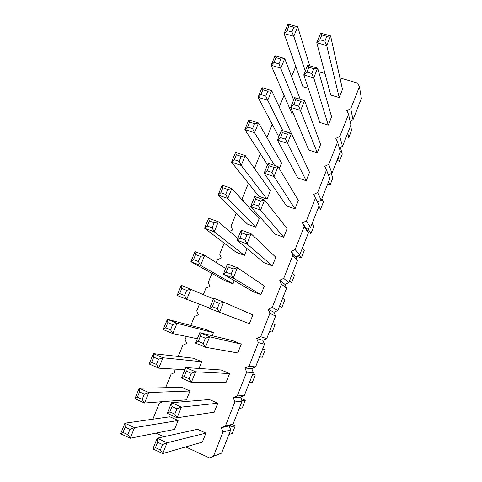 <?xml version="1.0" encoding="UTF-8"?>
<svg xmlns="http://www.w3.org/2000/svg" width="482" height="482" viewBox="0 0 482 482"><rect width="100%" height="100%" fill="white"/><g stroke="black" fill="none" stroke-linecap="round" stroke-linejoin="round"><path stroke-width="0.72" d="M296.075 67.396L295.165 67.841L291.598 76.644M185.727 446.916L209.441 457.9L213.478 456.177L223.039 431.98L221.389 427.697L225.419 425.955L234.903 401.952L233.24 397.728L237.265 395.975L246.67 372.158L244.995 368.001L249.013 366.23L258.346 342.606L256.665 338.503L260.672 336.719L269.932 313.276L268.239 309.239L272.24 307.438L281.428 284.181L279.723 280.199L283.717 278.391L292.833 255.309L291.116 251.387L295.105 249.562L304.154 226.661L302.425 222.798L306.401 220.961L315.379 198.241L313.643 194.433L317.614 192.577L326.525 170.032L324.772 166.284L328.742 164.416L337.581 142.039L335.821 138.346L339.786 136.466L348.552 114.264L346.787 110.625L350.739 108.733L359.445 86.694L357.668 83.115L339.943 77.939M325.007 73.571L318.662 71.722M209.441 457.9L221.612 453.11L230.745 429.932L229.149 425.829L233.023 424.16L242.085 401.163L240.482 397.114L244.344 395.433L253.339 372.604L251.725 368.616L255.581 366.916L264.51 344.262L262.889 340.328L266.733 338.623L275.596 316.138L273.963 312.258L277.807 310.535L286.603 288.218L284.952 284.398L288.79 282.663L297.521 260.509L295.864 256.743L299.696 254.996L308.36 233.011L306.697 229.293L310.522 227.534L319.12 205.712L317.445 202.048L321.265 200.277L329.802 178.611L326.525 170.032M328.375 174.882L331.929 173.219L340.4 151.716L337.581 142.039M339.286 147.884L342.515 146.359L350.926 125.013L348.552 114.264M350.065 121.109L353.023 119.699L361.373 98.509L359.445 86.694M284.049 95.297L279.313 106.986M272.264 124.386L266.92 137.581M260.388 153.71L254.424 168.435M248.417 183.274L242.295 198.379L243.681 201.609M236.343 213.08L231.041 226.172L232.625 229.956L229.613 231.366M224.172 243.127L219.702 254.177L221.274 258.021L217.418 259.804L216.291 262.594M211.905 273.427L208.272 282.392L209.839 286.296L205.977 288.061L203.362 294.52M199.458 304.154L196.752 310.83L198.307 314.788L194.439 316.541L190.812 325.501M186.383 336.442L185.148 339.485L186.691 343.497L182.817 345.239L178.268 356.475M173.713 369.037L174.984 372.429L171.104 374.159L165.615 387.715M163.133 401.614L159.301 403.301L152.86 419.207M155.927 433.119L163.772 436.752M178.123 420.503L169.905 416.779L124.934 423.19L134.526 427.648L129.983 429.354L125.169 427.106L124.934 423.19L120.627 433.74L130.212 438.246L134.526 427.648L178.123 420.503L174.55 429.402L130.212 438.246L127.82 434.668L129.983 429.354M205.916 433.113L197.512 429.299L157.216 438.198L167.073 442.783L162.573 444.555L160.404 449.953L162.747 453.544L167.073 442.783L205.916 433.113L202.338 442.127L162.747 453.544L152.896 448.911L157.216 438.198L157.626 442.247L162.573 444.555M167.254 413.315L169.869 411.881L172.02 406.549L171.538 402.705L167.254 413.315L177.123 417.786L214.243 412.164L217.792 403.223L209.381 399.53L171.538 402.705L181.407 407.121L176.972 408.772L174.821 414.116L177.123 417.786L181.407 407.121L217.792 403.223M134.942 398.692L137.376 397.21L139.521 391.956L139.214 388.239L134.942 398.692L144.546 403.036L186.426 399.831L189.968 391.004L181.744 387.389L139.214 388.239L148.817 392.541L144.341 394.125L142.196 399.385L144.546 403.036L148.817 392.541L189.968 391.004M201.729 361.729L193.493 358.228L153.354 353.613L162.976 357.752L158.56 359.223L153.74 357.138L153.354 353.613L149.125 363.97L158.741 368.158L162.976 357.752L201.729 361.729L199.024 368.459M181.479 378.057L184.148 376.466L186.275 371.182L185.721 367.543L181.479 378.057L191.36 382.359L226.052 382.437L229.577 373.568L221.154 369.983L185.721 367.543L195.602 371.791L191.233 373.327L189.101 378.623L191.36 382.359L195.602 371.791L229.577 373.568M227.498 263.991L223.371 274.216L252.49 291.369L260.925 294.647L264.371 285.983L237.409 267.769L233.234 268.956L231.161 274.101L233.282 278.042L237.409 267.769L227.498 263.991L228.257 267.052L233.234 268.956M225.678 268.492L204.669 255.297L195.017 251.616L190.902 261.696L224.769 280.608L233.017 283.814L234.288 280.651M213.701 298.189L209.537 308.51L249.393 323.681L252.863 314.945L223.6 302.124L219.364 303.419L217.274 308.619L219.437 312.493L223.6 302.124L213.701 298.189L214.394 301.443L219.364 303.419M195.572 343.124L198.289 341.383L200.404 336.153L199.777 332.707L195.572 343.124L205.465 347.263L237.765 352.945L241.265 344.142L232.836 340.678L199.777 332.707L209.67 336.798L205.362 338.207L203.253 343.455L205.465 347.263L209.67 336.798L241.265 344.142M212.182 335.695L213.393 332.682L205.151 329.29L167.368 319.301L177.002 323.283L172.652 324.639L170.55 329.808L172.809 333.592L177.002 323.283L213.393 332.682M293.592 114.252L291.99 113.752L271.131 65.287L280.837 68.149L284.735 58.563L280.867 59.069L278.909 63.877L293.671 99.961M292.46 135.791L271.691 90.622L267.763 91.231L265.787 96.075L267.757 100.298L271.691 90.622L261.991 87.664L262.901 89.742L267.763 91.231M279.283 168.61L281.53 163.018L258.527 122.97L254.544 123.675L252.55 128.567L254.556 132.725L258.527 122.97L248.839 119.867L249.682 122.115L254.544 123.675M328.29 125.073L319.819 122.434L303.768 74.921L313.728 77.855L317.638 68.131L313.818 68.673L311.854 73.553L313.728 77.855L328.29 125.073L331.58 116.795L317.638 68.131L307.679 65.233L308.817 67.221L313.818 68.673M306.178 180.732L297.719 177.882L277.457 140.148L287.399 143.371L291.381 133.472L287.441 134.219L285.446 139.184L306.178 180.732L309.516 172.327L291.381 133.472L281.434 130.291L282.452 132.622L287.441 134.219M317.277 152.794L308.811 150.053L290.67 107.39L300.623 110.468L304.564 100.654L300.69 101.298L298.713 106.221L317.277 152.794L320.59 144.455L304.564 100.654L294.616 97.617L295.695 99.774L300.69 101.298M272.372 265.835L263.925 262.672L237.078 240.241L246.995 243.91L251.086 233.734L246.971 234.806L244.916 239.903L246.995 243.91L272.372 265.835L275.788 257.237L251.086 233.734L241.163 230.107L241.994 232.981L246.971 234.806M254.707 196.529L250.658 206.573L275.276 234.192L283.729 237.246L287.115 228.715L264.642 200.006L260.587 200.97L258.551 206.025L260.587 210.092L264.642 200.006L254.707 196.529L255.605 199.223L260.587 200.97M244.44 255.364L236.186 252.267L204.579 228.221L214.237 231.794L218.322 221.762L214.159 222.786L212.11 227.811L214.237 231.794L244.44 255.364L247.139 248.646M255.779 227.136L247.513 224.142L218.129 195.047L227.799 198.47L231.842 188.534L227.739 189.45L225.715 194.433L227.799 198.47L255.779 227.136L259.165 218.708L231.842 188.534L222.172 185.154L222.889 187.751L227.739 189.45M267.028 199.12L258.762 196.234L231.559 162.169L241.235 165.453L245.248 155.602L241.205 156.415L239.193 161.35L241.235 165.453L267.028 199.12L270.39 190.758L245.248 155.602L235.565 152.366L236.349 154.782L241.205 156.415M268.131 163.259L264.118 173.213L286.543 205.928L294.996 208.881L298.358 200.416L278.072 166.585L274.077 167.441L272.059 172.454L274.053 176.581L278.072 166.585L268.131 163.259L269.089 165.772L274.077 167.441M308.287 88.284L302.901 86.67L284.091 33.565L287.959 24.1L297.671 26.787L293.857 27.197L288.983 25.847L287.959 24.1M320.626 33.144L316.752 42.741L330.748 95.02L339.22 97.563L342.479 89.345L330.586 35.903L326.826 36.343L324.88 41.175L326.718 45.543L330.586 35.903L320.626 33.144L321.825 34.957L326.826 36.343M353.023 119.699L350.739 108.733M342.515 146.359L339.786 136.466M331.929 173.219L328.742 164.416M321.265 200.277L317.614 192.577M317.445 202.048L313.643 194.433M319.12 205.712L315.379 198.241M310.522 227.534L306.401 220.961M306.697 229.293L302.425 222.798M308.36 233.011L304.154 226.661M299.696 254.996L295.105 249.562M295.864 256.743L291.116 251.387M297.521 260.509L292.833 255.309M288.79 282.663L283.717 278.391M284.952 284.398L279.723 280.199M286.603 288.218L281.428 284.181M277.807 310.535L272.24 307.438M273.963 312.258L268.239 309.239M275.596 316.138L269.932 313.276M266.733 338.623L260.672 336.719M262.889 340.328L256.665 338.503M264.51 344.262L258.346 342.606M255.581 366.916L249.013 366.23M251.725 368.616L244.995 368.001M253.339 372.604L246.67 372.158M244.344 395.433L237.265 395.975M240.482 397.114L233.24 397.728M242.085 401.163L234.903 401.952M233.023 424.16L225.419 425.955M229.149 425.829L221.389 427.697M230.745 429.932L223.039 431.98M221.612 453.11L213.478 456.177M232.276 424.485L235.258 425.811L232.228 433.505L228.968 434.445M235.258 425.811L229.685 427.197M240.994 398.403L245.314 400.277L242.301 407.917L239.241 408.381M245.314 400.277L241.88 400.644M252.839 373.875L255.297 374.906L252.309 382.497L249.441 382.491M255.297 374.906L252.49 374.761M279.476 306.305L281.934 307.263L279.638 305.883M281.934 307.263L284.862 299.822L282.621 298.31M272.649 323.621L275.077 324.687L272.125 332.176L269.643 331.248M262.762 348.703L265.221 349.715L262.25 357.252L259.575 356.782M265.221 349.715L262.606 349.107M336.972 160.422L339.442 161.223L338.219 157.259M339.442 161.223L342.256 154.071L340.34 147.39M318.06 208.411L320.524 209.266L318.951 206.139M320.524 209.266L323.38 202.018L321.862 198.765M327.543 184.341L330.013 185.166L328.616 181.618M330.013 185.166L332.845 177.966L331.23 173.544M289.212 281.59L291.676 282.518L289.568 280.699M291.676 282.518L294.586 275.132L292.532 273.173M296.864 256.285L301.358 257.942L299.087 255.273M301.358 257.942L304.25 250.598L302.371 248.206M308.137 232.511L310.974 233.523L307.877 228.751M310.974 233.523L313.842 226.227L312.149 223.401M346.335 136.665L348.805 137.442L347.751 133.068M348.805 137.442L351.601 130.333L350.601 125.838M184.853 369.694L158.741 368.158L156.439 364.434L158.56 359.223M260.925 294.647L233.282 278.042L223.371 274.216L226.185 272.191L228.257 267.052M233.017 283.814L200.554 265.413L204.669 255.297L200.452 256.424L198.385 261.497L200.554 265.413L190.902 261.696L193.541 259.635L195.608 254.574L200.452 256.424M209.73 308.034L186.745 299.346L190.902 289.134L186.612 290.375L184.528 295.496L186.745 299.346L177.105 295.472L181.256 285.308L213.424 298.87M197.343 338.738L172.809 333.592L163.181 329.561L167.368 319.301L167.82 322.633L172.652 324.639M300.208 99.322L284.735 58.563L275.035 55.743L275.999 57.653L280.867 59.069M278.909 63.877L274.041 62.449L271.131 65.287L275.035 55.743M282.844 130.743L267.757 100.298L258.057 97.298L261.991 87.664M278.795 136.834L258.057 97.298L260.925 94.58L262.901 89.742M274.583 165.422L254.556 132.725L244.868 129.586L248.839 119.867M267.516 164.79L244.868 129.586L247.688 127.001L249.682 122.115M311.854 73.553L306.859 72.083L303.768 74.921L307.679 65.233M285.446 139.184L280.458 137.575L277.457 140.148L281.434 130.291M298.713 106.221L293.719 104.678L290.67 107.39L294.616 97.617M244.916 239.903L239.94 238.072L237.078 240.241L241.163 230.107M283.729 237.246L260.587 210.092L250.658 206.573L253.568 204.266L255.605 199.223M237.837 238.355L218.322 221.762L208.658 218.238L209.309 221.009L214.159 222.786M212.11 227.811L207.26 226.028L204.579 228.221L208.658 218.238M225.715 194.433L220.858 192.716L218.129 195.047L222.172 185.154M239.193 161.35L234.336 159.711L231.559 162.169L235.565 152.366M294.996 208.881L274.053 176.581L264.118 173.213L267.076 170.767L269.089 165.772M309.745 65.835L297.671 26.787L293.803 36.289L291.917 31.963L293.857 27.197M305.281 71.179L293.803 36.289L284.091 33.565L287.043 30.601L288.983 25.847M339.22 97.563L326.718 45.543L316.752 42.741L319.885 39.777L321.825 34.957M120.627 433.74L123.006 432.408L125.169 427.106M123.006 432.408L127.82 434.668M152.896 448.911L155.457 447.633L160.404 449.953M155.457 447.633L157.626 442.247M172.02 406.549L176.972 408.772M169.869 411.881L174.821 414.116M139.521 391.956L144.341 394.125M137.376 397.21L142.196 399.385M149.125 363.97L151.613 362.337L153.74 357.138M151.613 362.337L156.439 364.434M186.275 371.182L191.233 373.327M184.148 376.466L189.101 378.623M226.185 272.191L231.161 274.101M195.017 251.616L195.608 254.574M193.541 259.635L198.385 261.497M181.256 285.308L181.78 288.453L186.612 290.375M177.105 295.472L179.696 293.556L181.78 288.453M179.696 293.556L184.528 295.496M209.537 308.51L212.303 306.624L217.274 308.619M212.303 306.624L214.394 301.443M200.404 336.153L205.362 338.207M198.289 341.383L203.253 343.455M163.181 329.561L165.718 327.79L167.82 322.633M165.718 327.79L170.55 329.808M274.041 62.449L275.999 57.653M260.925 94.58L265.787 96.075M247.688 127.001L252.55 128.567M306.859 72.083L308.817 67.221M280.458 137.575L282.452 132.622M293.719 104.678L295.695 99.774M239.94 238.072L241.994 232.981M253.568 204.266L258.551 206.025M207.26 226.028L209.309 221.009M220.858 192.716L222.889 187.751M234.336 159.711L236.349 154.782M267.076 170.767L272.059 172.454M287.043 30.601L291.917 31.963M319.885 39.777L324.88 41.175"/></g></svg>
